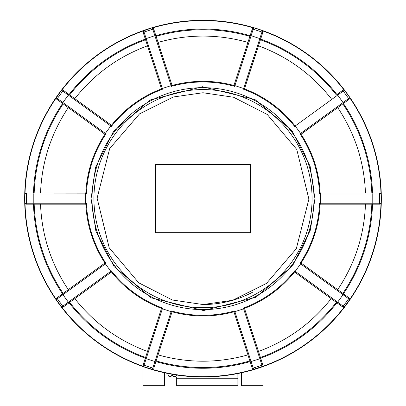 <?xml version="1.0" encoding="UTF-8"?>
<svg xmlns="http://www.w3.org/2000/svg" width="406" height="406" viewBox="0 0 406 406"><rect width="100%" height="100%" fill="white"/><g stroke="black" fill="none" stroke-linecap="round" stroke-linejoin="round"><path stroke-width="0.61" d="M262.921 366.613L262.921 385.7L241.362 385.7L241.362 372.809M164.638 372.809L164.638 385.7L143.079 385.7L143.079 366.613M204.015 89.579A109.067 109.067 0 0 1 312.067 199.148A109.067 109.067 0 0 1 201.985 307.702A109.067 109.067 0 0 1 93.933 198.133A109.067 109.067 0 0 1 204.015 89.579A109.067 109.067 0 0 0 93.933 198.133A109.067 109.067 0 0 0 201.985 307.702M203 304.536L172.423 300.024L138.756 282.825L109.224 247.833L97.105 198.148L109.686 148.576L139.542 113.868L173.367 96.978L203 92.746L233.577 97.257L267.244 114.462L296.776 149.449L308.895 199.133L296.314 248.705L266.458 283.418L232.633 300.308L203 304.536M155.442 164.557L155.442 232.724L250.558 232.724L250.558 164.557L155.442 164.557M237.875 385.7L176.686 385.7L176.686 378.737L237.875 378.737L237.875 385.7M202.802 304.536A105.895 105.895 0 0 0 252.781 292.107M176.686 377.458L176.686 378.737M237.875 373.54L237.875 378.737M203.208 376.981A178.341 178.341 0 0 1 24.659 198.641A178.341 178.341 0 0 1 202.792 20.3A178.341 178.341 0 0 1 381.341 198.641A178.341 178.341 0 0 1 203.208 376.981A178.341 178.341 0 0 0 381.341 198.641A178.341 178.341 0 0 0 202.792 20.3M319.583 203.239L320.182 204.137A117.309 117.309 0 0 1 301.029 263.073L300.019 263.448C312.077 245.178 318.598 225.107 319.583 203.239L320.309 203.239L320.349 193.094L380.194 193.094L381.163 194.043L381.163 193.094L380.955 204.188A178.046 178.046 0 0 1 350.231 298.755L343.709 307.733A178.046 178.046 0 0 1 263.271 366.176L252.715 369.602A178.046 178.046 0 0 1 153.285 369.602L142.668 366.374L143.572 366.664L144.034 365.248A0.949 0.949 -162 0 1 143.425 364.045L145.333 358.163A169.622 169.622 0 0 1 69.106 302.78L62.91 307.281L68.837 302.972L68.35 302.155L110.797 271.315L111.325 272.106L68.837 302.972M142.668 366.369L142.729 366.176A178.046 178.046 0 0 1 62.291 307.733L55.602 298.877L56.16 299.643L55.982 299.085L56.383 298.303L57.576 297.441L56.383 298.303M86.417 194.043L85.818 193.149A117.309 117.309 0 0 1 104.971 134.208L105.981 133.833C93.923 152.103 87.402 172.174 86.417 194.043L85.691 194.043L85.651 204.188L25.806 204.188L24.837 203.239L24.837 204.188L24.832 193.094L24.837 194.043L25.806 193.094L27.278 193.094L25.806 193.094M24.837 193.094L25.045 193.094A178.046 178.046 0 0 1 55.769 98.531L62.123 89.427L61.565 90.198L62.91 90L64.102 90.868L62.91 90M62.123 89.432L62.291 89.553A178.046 178.046 0 0 1 142.729 31.11L153.219 27.481L152.316 27.775L153.519 28.405L153.975 29.805L153.519 28.405M143.831 365.872L142.937 365.557M92.03 198.641A110.97 110.97 0 0 1 202.442 87.676A110.97 110.97 0 0 1 313.97 198.641A110.97 110.97 0 0 1 203.558 309.605A110.97 110.97 0 0 1 92.03 198.641M91.081 198.641L95.872 231.039L114.076 266.6L151.068 297.781L203.563 310.56L255.932 297.253L292.604 265.702L310.448 229.958L314.919 198.641L310.128 166.247L291.924 130.681L254.932 99.5L202.437 86.722L150.068 100.028L113.396 131.58L95.552 167.328L91.081 198.641M320.182 204.137L372.53 204.188A169.622 169.622 0 0 1 343.415 293.802L349.617 298.303L350.018 299.085L349.84 299.643L348.632 298.765L343.227 306.205L344.435 307.083L343.877 307.855M349.617 298.303L343.684 293.995L343.055 294.715L337.65 302.155L343.227 306.205A0.949 0.949 126 0 1 341.898 306.418L343.09 307.281L344.435 307.083M252.481 28.405L253.684 27.775L253.222 29.196A0.949 0.949 -162 0 0 252.024 29.805L233.932 85.483L252.024 29.805M234.653 310.94L233.988 311.783A117.309 117.309 0 0 1 172.012 311.783L171.347 310.94C192.449 316.761 213.551 316.761 234.653 310.94L234.876 311.63L244.539 308.535L260.769 358.478L251.091 361.533L234.876 311.63L233.988 311.965L252.481 368.876L253.684 369.506L252.781 369.8M294.573 271.964A117.309 117.309 0 0 1 244.437 308.387L243.397 308.098C263.895 300.404 280.967 288.001 294.619 270.888L294.538 272.005L343.09 307.281M343.415 293.802L301.201 263.129L343.684 293.995M320.177 204.188L380.194 204.188L381.163 203.239L381.163 204.188M85.818 193.149L27.278 193.094A0.949 0.949 90 0 0 26.329 194.043L24.837 194.043M85.823 193.094L33.47 193.094A169.622 169.622 0 0 1 62.585 103.479L104.941 134.254L56.383 98.978L56.16 97.638L57.368 98.516A0.949 0.949 126 0 0 57.576 99.846M69.68 94.923A168.911 168.911 0 0 1 145.556 39.798L161.512 88.914L162.603 89.183C142.105 96.877 125.033 109.28 111.381 126.398L110.797 125.972L104.799 134.153M62.585 103.479L56.383 98.978M27.278 204.188A0.949 0.949 -90 0 1 26.329 203.239L33.221 203.239L33.221 194.043L85.691 194.043L85.651 193.094M104.971 263.073A117.309 117.309 0 0 1 85.818 204.137L86.417 203.239C87.402 225.107 93.923 245.178 105.981 263.448L104.941 263.027L57.576 297.441A0.949 0.949 -126 0 0 57.368 298.765L56.16 299.643M161.563 308.387A117.309 117.309 0 0 1 111.427 271.964L111.381 270.888C125.033 288.001 142.105 300.404 162.603 308.098L161.512 308.367L145.231 358.478L146.165 358.691L144.034 365.248L152.778 368.085A0.949 0.949 18 0 0 153.975 367.476L155.787 361.903L154.909 361.533L171.124 311.63L172.012 311.965L155.787 361.903M243.397 308.098L261.966 365.248A0.949 0.949 -18 0 0 262.575 364.045L260.769 358.478L263.032 365.451L262.428 366.664L261.966 365.248L253.222 368.085L251.091 361.533L250.213 361.903L250.111 361.589A169.622 169.622 0 0 1 155.889 361.589L172.012 311.965M250.111 361.589L233.988 311.965M252.481 368.876L252.024 367.476A0.949 0.949 162 0 0 253.222 368.085L253.684 369.506M155.889 361.589L153.975 367.476M153.519 368.876L152.316 369.506L154.909 361.533L146.165 358.691L162.38 308.788L171.124 311.63L171.347 310.94M162.603 308.098L162.38 308.788L161.461 308.535M69.68 302.358A168.911 168.911 0 0 0 145.556 357.483L161.512 308.367M62.91 307.281L61.565 307.083L62.773 306.205A0.949 0.949 54 0 0 64.102 306.418M105.981 263.448L105.393 263.875L110.797 271.315L111.381 270.888M62.316 293.995L62.945 294.715L57.368 298.765L62.773 306.205L68.35 302.155L62.945 294.715L105.393 263.875L104.799 263.129M68.289 289.656C51.029 263.768 41.772 235.282 40.524 204.188L34.18 204.188A168.911 168.911 0 0 0 63.158 293.386L104.941 263.027M62.585 293.802A169.622 169.622 0 0 1 33.47 204.188L25.806 204.188M40.524 204.188L85.651 204.188M24.832 204.188L25.045 204.188A178.046 178.046 0 0 0 55.769 298.755L55.602 298.877M55.602 98.404L56.16 97.638M161.563 88.894A117.309 117.309 0 0 0 111.427 125.322L111.462 125.276M111.381 126.398L111.427 125.322M69.106 94.507A169.622 169.622 0 0 1 145.333 39.123L143.425 33.236A0.949 0.949 162 0 1 144.034 32.038L146.165 38.59L155.787 35.378L155.889 35.692A169.622 169.622 0 0 1 250.111 35.692M172.012 85.499A117.309 117.309 0 0 1 233.988 85.499L234.653 86.341C213.551 80.52 192.449 80.52 171.347 86.341L172.068 85.483L153.975 29.805A0.949 0.949 -18 0 0 152.778 29.196L152.316 27.775M155.889 35.692L172.068 85.483M300.019 133.833L301.029 134.208A117.309 117.309 0 0 1 320.182 193.149A117.309 117.309 0 0 0 301.029 134.208L337.711 107.631C354.971 133.513 364.228 162.004 365.476 193.094L320.177 193.094L319.583 194.043C318.598 172.174 312.077 152.108 300.019 133.833L300.607 133.407L295.203 125.972L294.619 126.398L294.573 125.322A117.309 117.309 0 0 0 244.437 88.894L262.575 33.236A0.949 0.949 18 0 0 261.966 32.038L262.428 30.617L263.332 30.912L253.684 27.775M294.619 126.398C280.967 109.28 263.895 96.877 243.397 89.183L244.437 88.894M260.667 39.123A169.622 169.622 0 0 1 336.894 94.507L341.898 90.868A0.949 0.949 -126 0 1 343.227 91.076L295.203 125.972L294.675 125.175M336.894 94.507L343.09 90L344.435 90.198L343.227 91.076L348.632 98.516L349.84 97.638L350.398 98.409L344.435 90.198M343.09 90L341.898 90.868M337.163 94.309L343.055 102.566L348.632 98.516A0.949 0.949 54 0 1 348.424 99.846L301.059 134.254M331.184 98.653C311.899 74.232 287.666 56.627 258.485 45.832L244.488 88.914M243.397 89.183L243.62 88.493L244.539 88.747M250.213 35.378L259.835 38.59L243.62 88.493L233.988 85.321M171.347 86.341L171.124 85.651L172.012 85.321M142.968 31.835L143.572 30.617L144.034 32.038L152.778 29.196L171.124 85.651L161.461 88.747L143.425 33.236M62.316 103.286L68.35 95.126L110.797 125.972L111.325 125.175L64.102 90.868A0.949 0.949 -54 0 0 62.773 91.076L61.565 90.198M142.668 30.912L143.572 30.617M153.219 27.481L153.285 27.679A178.046 178.046 0 0 1 252.715 27.679L252.781 27.481M263.332 30.912L263.271 31.11A178.046 178.046 0 0 1 343.709 89.553L343.877 89.432M263.032 31.835L262.428 30.617M343.415 103.479A169.622 169.622 0 0 1 372.53 193.094L380.194 193.094M343.684 103.286L343.055 102.566L300.607 133.407L301.201 134.153M349.617 98.978L349.84 97.638M381.168 193.094L380.955 193.094A178.046 178.046 0 0 0 350.231 98.531L350.398 98.409M350.398 298.877L349.84 299.643M294.619 270.888L295.203 271.315L301.201 263.129M378.722 193.094A0.949 0.949 90 0 1 379.671 194.043L372.779 194.043L372.779 203.239L320.309 203.239L320.349 204.188M260.769 38.809L259.835 38.59L261.966 32.038L253.222 29.196L234.653 86.341M145.231 38.809L146.165 38.59L162.603 89.183M68.837 94.309L68.35 95.126L62.773 91.076L57.368 98.516L105.981 133.833M33.14 204.188L33.221 203.239L86.417 203.239M348.424 297.441A0.949 0.949 -54 0 1 348.632 298.765L300.019 263.448M372.86 193.094L372.779 194.043L319.583 194.043M337.163 302.972L337.65 302.155L295.203 271.315L294.538 272.005M336.894 302.78A169.622 169.622 0 0 1 260.667 358.163M336.32 302.358A168.911 168.911 0 0 1 260.444 357.483L244.539 308.535M263.332 366.369L262.428 366.664M153.219 369.8L152.316 369.506M142.968 365.451L143.572 366.664M62.123 307.855L61.565 307.083M142.937 31.729L143.831 31.409M262.169 31.409L263.063 31.729M313.965 197.524A110.97 110.97 0 0 1 203.558 309.605A110.97 110.97 0 0 1 92.035 199.762M372.86 204.188L372.779 203.239L379.671 203.239A0.949 0.949 90 0 1 378.722 204.188M365.476 204.188C364.228 235.282 354.971 263.768 337.711 289.656M371.82 204.188A168.911 168.911 0 0 1 342.842 293.386M381.163 194.043L379.671 194.043L379.671 203.239L381.163 203.239M33.14 193.094L33.221 194.043L26.329 194.043L26.329 203.239L24.837 203.239M40.524 193.094C41.772 162.004 51.029 133.513 68.289 107.631M34.18 193.094A168.911 168.911 0 0 1 63.158 103.9M249.893 360.914A168.911 168.911 0 0 1 156.107 360.914M247.929 354.88C217.976 363.299 188.024 363.299 158.071 354.88M147.515 351.454C118.334 340.654 94.101 323.049 74.816 298.633M74.816 98.653C94.101 74.232 118.334 56.627 147.515 45.832M158.071 42.402C188.024 33.982 217.976 33.982 247.929 42.402M156.107 36.367A168.911 168.911 0 0 1 249.893 36.367M260.444 39.798A168.911 168.911 0 0 1 336.32 94.923M342.842 103.9A168.911 168.911 0 0 1 371.82 193.094M331.184 298.633C311.899 323.049 287.666 340.654 258.485 351.454M176.595 375.017L175.935 376.103L174.991 376.606L173.448 376.382L172.672 375.616L172.24 374.312L171.388 376.118L170.129 376.656L168.531 376.088L167.587 373.434"/></g></svg>

